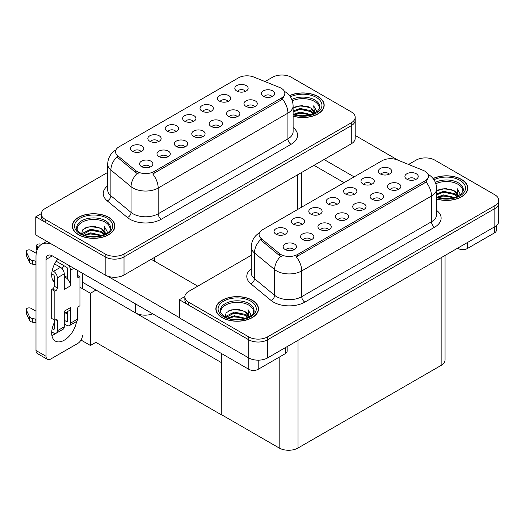 <?xml version="1.0" encoding="UTF-8"?>
<svg xmlns="http://www.w3.org/2000/svg" width="525" height="525" viewBox="0 0 525 525"><rect width="100%" height="100%" fill="white"/><g stroke="black" fill="none" stroke-linecap="round" stroke-linejoin="round"><path stroke-width="0.79" d="M271.911 96.705A3.997 2.31 0 0 0 270.834 95.583A3.997 2.31 0 0 0 266.897 94.999A3.997 2.31 0 0 0 264.114 96.705M272.724 90.871A6.661 3.846 0 0 0 264.187 90.438A6.661 3.846 0 0 0 261.982 95.222A6.661 3.846 0 0 0 263.301 96.311A6.661 3.846 0 0 0 274.043 95.222A6.661 3.846 0 0 0 272.724 90.871M210.584 111.517A3.997 2.31 0 0 0 209.514 110.394A3.997 2.31 0 0 0 205.577 109.81A3.997 2.31 0 0 0 202.788 111.517M211.398 105.682A6.661 3.846 0 0 0 202.86 105.249A6.661 3.846 0 0 0 200.655 110.033A6.661 3.846 0 0 0 201.974 111.123A6.661 3.846 0 0 0 212.717 110.033A6.661 3.846 0 0 0 211.398 105.682M227.981 101.476A3.997 2.31 0 0 0 226.905 100.354A3.997 2.31 0 0 0 222.974 99.77A3.997 2.31 0 0 0 220.185 101.476M228.795 95.635A6.661 3.846 0 0 0 220.257 95.209A6.661 3.846 0 0 0 218.052 99.986A6.661 3.846 0 0 0 219.371 101.076A6.661 3.846 0 0 0 230.114 99.986A6.661 3.846 0 0 0 228.795 95.635M158.399 141.652A3.997 2.31 0 0 0 157.323 140.523A3.997 2.31 0 0 0 153.385 139.939A3.997 2.31 0 0 0 150.603 141.652M159.206 135.811A6.661 3.846 0 0 0 150.675 135.384A6.661 3.846 0 0 0 148.47 140.162A6.661 3.846 0 0 0 149.789 141.251A6.661 3.846 0 0 0 160.532 140.162A6.661 3.846 0 0 0 159.206 135.811M202.328 136.881A3.997 2.31 0 0 0 201.252 135.758A3.997 2.31 0 0 0 197.315 135.174A3.997 2.31 0 0 0 194.532 136.881M203.136 131.047A6.661 3.846 0 0 0 194.604 130.613A6.661 3.846 0 0 0 192.399 135.398A6.661 3.846 0 0 0 193.718 136.48A6.661 3.846 0 0 0 204.461 135.398A6.661 3.846 0 0 0 203.136 131.047M167.534 156.968A3.997 2.31 0 0 0 166.464 155.846A3.997 2.31 0 0 0 162.527 155.262A3.997 2.31 0 0 0 159.738 156.968M168.348 151.128A6.661 3.846 0 0 0 159.81 150.701A6.661 3.846 0 0 0 157.605 155.479A6.661 3.846 0 0 0 158.924 156.568A6.661 3.846 0 0 0 169.667 155.479A6.661 3.846 0 0 0 168.348 151.128M245.378 91.429A3.997 2.31 0 0 0 244.302 90.307A3.997 2.31 0 0 0 240.365 89.722A3.997 2.31 0 0 0 237.582 91.429M246.186 85.595A6.661 3.846 0 0 0 237.654 85.168A6.661 3.846 0 0 0 235.449 89.946A6.661 3.846 0 0 0 236.768 91.035A6.661 3.846 0 0 0 247.511 89.946A6.661 3.846 0 0 0 246.186 85.595M219.726 126.84A3.997 2.31 0 0 0 218.649 125.711A3.997 2.31 0 0 0 214.712 125.127A3.997 2.31 0 0 0 211.923 126.84M220.533 120.999A6.661 3.846 0 0 0 212.002 120.573A6.661 3.846 0 0 0 209.79 125.35A6.661 3.846 0 0 0 211.116 126.44A6.661 3.846 0 0 0 221.858 125.35A6.661 3.846 0 0 0 220.533 120.999M254.513 106.752A3.997 2.31 0 0 0 253.444 105.63A3.997 2.31 0 0 0 249.506 105.039A3.997 2.31 0 0 0 246.717 106.752M255.327 100.912A6.661 3.846 0 0 0 246.789 100.485A6.661 3.846 0 0 0 244.584 105.263A6.661 3.846 0 0 0 245.903 106.352A6.661 3.846 0 0 0 256.646 105.263A6.661 3.846 0 0 0 255.327 100.912M237.116 116.793A3.997 2.31 0 0 0 236.047 115.671A3.997 2.31 0 0 0 232.109 115.087A3.997 2.31 0 0 0 229.32 116.793M237.93 110.959A6.661 3.846 0 0 0 229.392 110.526A6.661 3.846 0 0 0 227.187 115.31A6.661 3.846 0 0 0 228.513 116.393A6.661 3.846 0 0 0 239.249 115.31A6.661 3.846 0 0 0 237.93 110.959M175.796 131.604A3.997 2.31 0 0 0 174.72 130.482A3.997 2.31 0 0 0 170.782 129.898A3.997 2.31 0 0 0 167.993 131.604M176.603 125.77A6.661 3.846 0 0 0 168.072 125.337A6.661 3.846 0 0 0 165.861 130.121A6.661 3.846 0 0 0 167.186 131.204A6.661 3.846 0 0 0 177.929 130.121A6.661 3.846 0 0 0 176.603 125.77M193.187 121.564A3.997 2.31 0 0 0 192.117 120.435A3.997 2.31 0 0 0 188.18 119.851A3.997 2.31 0 0 0 185.391 121.564M194.001 115.723A6.661 3.846 0 0 0 185.463 115.297A6.661 3.846 0 0 0 183.258 120.074A6.661 3.846 0 0 0 184.583 121.163A6.661 3.846 0 0 0 195.32 120.074A6.661 3.846 0 0 0 194.001 115.723M150.137 167.009A3.997 2.31 0 0 0 149.067 165.887A3.997 2.31 0 0 0 145.13 165.303A3.997 2.31 0 0 0 142.341 167.009M150.951 161.175A6.661 3.846 0 0 0 142.413 160.742A6.661 3.846 0 0 0 140.208 165.526A6.661 3.846 0 0 0 141.533 166.615A6.661 3.846 0 0 0 152.27 165.526A6.661 3.846 0 0 0 150.951 161.175M184.931 146.921A3.997 2.31 0 0 0 183.855 145.799A3.997 2.31 0 0 0 179.924 145.215A3.997 2.31 0 0 0 177.135 146.921M185.745 141.087A6.661 3.846 0 0 0 177.207 140.661A6.661 3.846 0 0 0 175.002 145.438A6.661 3.846 0 0 0 176.321 146.528A6.661 3.846 0 0 0 187.064 145.438A6.661 3.846 0 0 0 185.745 141.087M141.002 151.692A3.997 2.31 0 0 0 139.932 150.57A3.997 2.31 0 0 0 135.995 149.986A3.997 2.31 0 0 0 133.206 151.692M141.816 145.852A6.661 3.846 0 0 0 133.278 145.425A6.661 3.846 0 0 0 131.073 150.202A6.661 3.846 0 0 0 132.392 151.292A6.661 3.846 0 0 0 143.135 150.202A6.661 3.846 0 0 0 141.816 145.852M281.328 88.298A11.99 6.923 0 0 0 279.727 87.518L253.87 77.07A11.99 6.923 0 0 0 238.514 77.844L119.031 146.823A11.99 6.923 0 0 0 115.52 151.718A11.99 6.923 0 0 0 117.685 155.689L135.791 170.618A11.99 6.923 0 0 0 154.088 171.544L281.328 98.083A11.99 6.923 0 0 0 284.839 93.188A11.99 6.923 0 0 0 281.328 88.298M152.657 313.786A13.322 7.691 180 0 1 135.627 312.913L82.464 282.22M282.391 75.029L281.387 75.029M41.304 213.636L35.772 216.832L105.171 256.896A13.322 7.691 0 0 0 124.012 256.896L351.284 125.678A13.322 7.691 0 0 0 355.189 120.238A13.322 7.691 0 0 1 351.284 125.678L124.012 256.896A13.322 7.691 0 0 1 105.171 256.896L45.196 222.272A13.322 7.691 0 0 1 41.291 216.832L41.291 213.931A13.322 7.691 0 0 0 45.196 219.371L105.171 253.995A13.322 7.691 0 0 0 124.012 253.995L351.284 122.778A13.322 7.691 0 0 0 355.189 117.338A13.322 7.691 0 0 0 351.284 111.897L291.309 77.273A13.322 7.691 0 0 0 272.468 77.273L265.02 81.578M35.772 216.832L35.772 234.957L105.171 275.021A13.322 7.691 0 0 0 124.012 275.021L351.284 143.804A13.322 7.691 0 0 0 355.189 138.37L355.189 117.338M96.003 290.036L90.412 293.265L79.951 287.228M221.412 362.44L221.255 414.743L95.845 342.339L90.412 345.476L81.007 340.042M90.412 345.476L90.412 293.265M221.255 414.743L221.412 353.489M93.804 288.77L221.255 362.532M415.472 179.589A3.997 2.31 0 0 0 414.402 178.467A3.997 2.31 0 0 0 410.465 177.883A3.997 2.31 0 0 0 407.676 179.589M416.286 173.755A6.661 3.846 0 0 0 407.748 173.329A6.661 3.846 0 0 0 405.543 178.106A6.661 3.846 0 0 0 406.862 179.196A6.661 3.846 0 0 0 417.605 178.106A6.661 3.846 0 0 0 416.286 173.755M354.145 194.401A3.997 2.31 0 0 0 353.076 193.279A3.997 2.31 0 0 0 349.138 192.695A3.997 2.31 0 0 0 346.349 194.401M354.959 188.567A6.661 3.846 0 0 0 346.421 188.14A6.661 3.846 0 0 0 344.216 192.918A6.661 3.846 0 0 0 345.542 194.007A6.661 3.846 0 0 0 356.278 192.918A6.661 3.846 0 0 0 354.959 188.567M371.542 184.36A3.997 2.31 0 0 0 370.473 183.238A3.997 2.31 0 0 0 366.535 182.654A3.997 2.31 0 0 0 363.746 184.36M372.356 178.526A6.661 3.846 0 0 0 363.818 178.093A6.661 3.846 0 0 0 361.613 182.877A6.661 3.846 0 0 0 362.933 183.96A6.661 3.846 0 0 0 373.675 182.877A6.661 3.846 0 0 0 372.356 178.526M301.96 224.536A3.997 2.31 0 0 0 300.891 223.407A3.997 2.31 0 0 0 296.953 222.823A3.997 2.31 0 0 0 294.164 224.536M302.774 218.695A6.661 3.846 0 0 0 294.236 218.269A6.661 3.846 0 0 0 292.031 223.046A6.661 3.846 0 0 0 293.35 224.136A6.661 3.846 0 0 0 304.093 223.046A6.661 3.846 0 0 0 302.774 218.695M345.89 219.765A3.997 2.31 0 0 0 344.82 218.643A3.997 2.31 0 0 0 340.883 218.059A3.997 2.31 0 0 0 338.093 219.765M346.703 213.931A6.661 3.846 0 0 0 338.166 213.498A6.661 3.846 0 0 0 335.961 218.282A6.661 3.846 0 0 0 337.28 219.365A6.661 3.846 0 0 0 348.023 218.282A6.661 3.846 0 0 0 346.703 213.931M311.095 239.853A3.997 2.31 0 0 0 310.026 238.731A3.997 2.31 0 0 0 306.088 238.147A3.997 2.31 0 0 0 303.299 239.853M311.909 234.019A6.661 3.846 0 0 0 303.371 233.586A6.661 3.846 0 0 0 301.166 238.363A6.661 3.846 0 0 0 302.492 239.452A6.661 3.846 0 0 0 313.228 238.363A6.661 3.846 0 0 0 311.909 234.019M388.94 174.32A3.997 2.31 0 0 0 387.87 173.191A3.997 2.31 0 0 0 383.933 172.607A3.997 2.31 0 0 0 381.143 174.32M389.753 168.479A6.661 3.846 0 0 0 381.216 168.052A6.661 3.846 0 0 0 379.011 172.83A6.661 3.846 0 0 0 380.33 173.919A6.661 3.846 0 0 0 391.072 172.83A6.661 3.846 0 0 0 389.753 168.479M363.287 209.724A3.997 2.31 0 0 0 362.211 208.596A3.997 2.31 0 0 0 358.273 208.012A3.997 2.31 0 0 0 355.491 209.724M364.094 203.884A6.661 3.846 0 0 0 355.563 203.457A6.661 3.846 0 0 0 353.358 208.235A6.661 3.846 0 0 0 354.677 209.324A6.661 3.846 0 0 0 365.42 208.235A6.661 3.846 0 0 0 364.094 203.884M398.075 189.637A3.997 2.31 0 0 0 397.005 188.514A3.997 2.31 0 0 0 393.067 187.93A3.997 2.31 0 0 0 390.278 189.637M398.888 183.796A6.661 3.846 0 0 0 390.351 183.369A6.661 3.846 0 0 0 388.146 188.147A6.661 3.846 0 0 0 389.471 189.236A6.661 3.846 0 0 0 400.208 188.147A6.661 3.846 0 0 0 398.888 183.796M380.684 199.677A3.997 2.31 0 0 0 379.608 198.555A3.997 2.31 0 0 0 375.67 197.971A3.997 2.31 0 0 0 372.881 199.677M381.491 193.843A6.661 3.846 0 0 0 372.96 193.41A6.661 3.846 0 0 0 370.748 198.194A6.661 3.846 0 0 0 372.074 199.283A6.661 3.846 0 0 0 382.817 198.194A6.661 3.846 0 0 0 381.491 193.843M319.358 214.489A3.997 2.31 0 0 0 318.281 213.367A3.997 2.31 0 0 0 314.344 212.782A3.997 2.31 0 0 0 311.561 214.489M320.165 208.655A6.661 3.846 0 0 0 311.633 208.222A6.661 3.846 0 0 0 309.428 213.006A6.661 3.846 0 0 0 310.748 214.095A6.661 3.846 0 0 0 321.49 213.006A6.661 3.846 0 0 0 320.165 208.655M336.755 204.448A3.997 2.31 0 0 0 335.678 203.326A3.997 2.31 0 0 0 331.741 202.735A3.997 2.31 0 0 0 328.952 204.448M337.562 198.607A6.661 3.846 0 0 0 329.031 198.181A6.661 3.846 0 0 0 326.819 202.958A6.661 3.846 0 0 0 328.145 204.048A6.661 3.846 0 0 0 338.887 202.958A6.661 3.846 0 0 0 337.562 198.607M293.705 249.893A3.997 2.31 0 0 0 292.628 248.771A3.997 2.31 0 0 0 288.691 248.187A3.997 2.31 0 0 0 285.902 249.893M294.512 244.059A6.661 3.846 0 0 0 285.981 243.633A6.661 3.846 0 0 0 283.769 248.41A6.661 3.846 0 0 0 285.095 249.5A6.661 3.846 0 0 0 295.838 248.41A6.661 3.846 0 0 0 294.512 244.059M328.493 229.812A3.997 2.31 0 0 0 327.423 228.683A3.997 2.31 0 0 0 323.485 228.099A3.997 2.31 0 0 0 320.696 229.812M329.306 223.972A6.661 3.846 0 0 0 320.768 223.545A6.661 3.846 0 0 0 318.563 228.323A6.661 3.846 0 0 0 319.882 229.412A6.661 3.846 0 0 0 330.625 228.323A6.661 3.846 0 0 0 329.306 223.972M284.563 234.577A3.997 2.31 0 0 0 283.493 233.454A3.997 2.31 0 0 0 279.556 232.87A3.997 2.31 0 0 0 276.767 234.577M285.377 228.743A6.661 3.846 0 0 0 276.839 228.309A6.661 3.846 0 0 0 274.634 233.093A6.661 3.846 0 0 0 275.953 234.176A6.661 3.846 0 0 0 286.696 233.093A6.661 3.846 0 0 0 285.377 228.743M424.889 171.183A11.99 6.923 0 0 0 423.288 170.408L397.432 159.954A11.99 6.923 0 0 0 382.075 160.729L262.592 229.714A11.99 6.923 0 0 0 259.081 234.603A11.99 6.923 0 0 0 261.247 238.58L279.353 253.503A11.99 6.923 0 0 0 297.655 254.428L424.889 180.968A11.99 6.923 0 0 0 428.4 176.078A11.99 6.923 0 0 0 424.889 171.183M425.959 157.913L424.948 157.913M184.866 296.527L179.333 299.716L248.732 339.78A13.322 7.691 0 0 0 267.573 339.78L494.845 208.563A13.322 7.691 0 0 0 498.75 203.123A13.322 7.691 0 0 1 494.845 208.563L267.573 339.78A13.322 7.691 0 0 1 248.732 339.78L188.757 305.156A13.322 7.691 0 0 1 184.852 299.716L184.852 296.815A13.322 7.691 0 0 0 188.757 302.256L248.732 336.879A13.322 7.691 0 0 0 267.573 336.879L494.845 205.662A13.322 7.691 0 0 0 498.75 200.222A13.322 7.691 0 0 0 494.845 194.788L434.871 160.158A13.322 7.691 0 0 0 416.036 160.158L408.581 164.463M179.333 299.716L179.333 317.842L248.732 357.912A13.322 7.691 0 0 0 267.573 357.912L494.845 226.695A13.322 7.691 0 0 0 498.75 221.255L498.75 200.222M445.056 255.439L445.056 359.94A13.322 7.691 180 0 1 441.151 365.38L298.029 448.009A13.322 7.691 180 0 1 279.188 448.009L221.412 414.652M293.121 116.176A21.315 12.305 0 0 0 324.181 105.23A21.315 12.305 0 0 0 317.94 96.528A21.315 12.305 0 0 0 289.511 95.635M108.688 217.337A21.315 12.305 0 0 0 85.457 214.673A21.315 12.305 0 0 0 72.299 226.039A21.315 12.305 0 0 0 78.54 234.741A21.315 12.305 0 0 0 101.771 237.412A21.315 12.305 0 0 0 114.929 226.039A21.315 12.305 0 0 0 108.688 217.337M284.839 93.188L284.839 94.657L282.489 99.048L281.328 99.894L152.742 173.959A15.54 8.971 60 0 1 158.176 188.042A17.765 10.257 180 0 1 133.055 188.042A17.765 10.257 180 0 1 131.06 186.67L110.887 170.034A17.765 10.257 180 0 1 107.678 164.154L107.678 189.899A17.765 10.257 0 0 0 110.887 195.779L131.06 212.415A17.765 10.257 0 0 0 133.055 213.787A17.765 10.257 0 0 0 158.176 213.787L287.917 138.876A17.765 10.257 0 0 0 293.121 131.624L293.121 105.879A17.765 10.257 180 0 1 287.917 113.131A15.54 8.971 -120 0 0 282.489 99.048M138.482 173.959L135.791 172.594L116.878 156.85A15.54 10.395 129.5 0 0 110.887 170.034L110.887 195.779A4.443 2.973 -50.5 0 1 107.251 200.878A22.201 12.817 180 0 1 107.678 185.83M107.678 172.417L45.196 208.491A13.322 7.691 0 0 0 41.291 213.931M436.682 199.06A21.315 12.305 0 0 0 467.742 188.114A21.315 12.305 0 0 0 461.501 179.412A21.315 12.305 0 0 0 433.079 178.52M252.249 300.221A21.315 12.305 0 0 0 229.018 297.557A21.315 12.305 0 0 0 215.86 308.923A21.315 12.305 0 0 0 222.101 317.625A21.315 12.305 0 0 0 245.332 320.296A21.315 12.305 0 0 0 258.49 308.923A21.315 12.305 0 0 0 252.249 300.221M428.4 176.078L428.4 177.542L426.051 181.932L424.889 182.779L296.303 256.843A15.54 8.971 60 0 1 301.737 270.926A17.765 10.257 180 0 1 276.616 270.926A17.765 10.257 180 0 1 274.627 269.555L254.454 252.925A17.765 10.257 180 0 1 251.239 247.039L251.239 272.783A17.765 10.257 0 0 0 254.454 278.663L274.627 295.299A17.765 10.257 0 0 0 276.616 296.671A17.765 10.257 0 0 0 301.737 296.671L431.484 221.76A17.765 10.257 0 0 0 436.682 214.508L436.682 188.764A17.765 10.257 180 0 1 431.484 196.015A15.54 8.971 -120 0 0 426.051 181.932M282.05 256.843L279.353 255.478L260.446 239.735A15.54 10.395 129.5 0 0 254.454 252.925L254.454 278.663A4.443 2.973 -50.5 0 1 250.812 283.762A22.201 12.817 180 0 1 251.239 268.721M251.239 255.301L188.757 291.375A13.322 7.691 0 0 0 184.852 296.815M467.467 242.498L467.467 248.482L494.471 232.89L494.471 226.912M398.167 160.25L355.189 135.437M354.113 176.873L324.063 159.528M496.42 225.599L496.42 230.173A6.661 3.846 180 0 1 494.471 232.89M467.467 248.482A6.661 3.846 180 0 1 458.049 248.482L458.049 247.938M314.016 165.329L344.065 182.674M457.577 248.213L458.049 248.482M55.729 333.408A17.765 10.257 -60 0 1 54.206 334.399A17.765 10.257 -60 0 1 51.909 335.482M76.565 321.451A17.765 10.257 -60 0 1 64.253 340.2A17.765 10.257 -60 0 1 55.374 341.079A17.765 10.257 -60 0 1 54.206 322.796M54.206 280.763L52.612 279.845M67.397 277.502L64.253 275.691M258.215 360.163L258.215 369.292L285.219 353.706L285.219 347.721M197.768 286.171L151.233 259.304M179.333 317.592L107.408 276.065M63.84 265.63A17.765 10.257 -60 0 1 62.075 268.642M66.754 312.001A17.765 10.257 -60 0 1 66.734 313.714M46.042 356.298A6.661 3.846 120 0 0 47.421 359.349L37.373 353.548A6.661 3.846 -60 0 1 35.995 350.497L46.042 356.298L46.042 259.488A8.879 5.125 60 0 1 47.88 255.419A8.879 5.125 60 0 1 52.323 255.859L248.798 369.292L248.798 357.945M51.962 244.309A26.644 15.383 -120 0 0 41.514 244.387A26.644 15.383 -120 0 0 35.995 256.587L35.995 350.497M47.421 359.349A6.661 3.846 120 0 0 50.754 359.015L77.759 343.429A6.661 3.846 120 0 0 82.464 335.265M54.206 282.188A17.765 10.257 -60 0 1 57.77 259.009M82.464 288.678L82.464 273.262M287.168 346.592L287.168 350.982A6.661 3.846 180 0 1 285.219 353.706M258.215 369.292A6.661 3.846 180 0 1 248.798 369.292M73.861 268.301L70.534 270.217L70.534 285.81A6.661 3.846 -120 0 0 67.397 278.873A6.661 3.846 -120 0 0 65.822 277.653A6.661 3.846 -120 0 0 64.253 277.056M51.726 331.879L53.576 332.948A5.329 3.078 -120 0 0 56.241 333.211A5.329 3.078 -120 0 0 57.343 330.77L64.253 326.786L64.253 311.194L70.534 307.565L70.534 323.157L77.444 319.167L77.444 309.015A2.218 1.28 -60 0 1 79.013 306.298L79.951 305.753L79.951 276.747L77.444 275.297M64.253 326.786A5.329 3.078 60 0 1 63.151 329.221L56.241 333.211M35.995 311.194L31.093 308.359A2.835 1.634 180 0 0 28.002 308.004A2.835 1.634 180 0 0 26.25 309.52L26.25 313.143A2.835 1.634 0 0 0 26.348 313.569L29.708 320.716A4.443 2.566 0 0 0 32.734 322.206L32.734 318.577L35.995 319.167M64.253 313.445L69.156 310.616A6.661 3.846 -120 0 0 70.534 307.565M67.397 311.633L67.397 321.346A0.886 0.512 60 0 1 67.213 321.753A0.886 0.512 60 0 1 66.767 321.707L67.397 321.346M64.253 320.257L66.767 321.707M77.444 319.167A5.329 3.078 60 0 1 76.342 321.608L69.431 325.598A5.329 3.078 -120 0 1 66.767 325.336L64.253 323.886M69.431 325.598A5.329 3.078 -120 0 0 70.534 323.157M60.487 267.317A5.329 3.078 60 0 1 64.253 273.847L57.343 277.837A5.329 3.078 -120 0 0 53.576 271.307L60.487 267.317L54.62 263.937M36.225 253.312L31.093 250.346A2.835 1.634 180 0 0 28.002 249.992A2.835 1.634 180 0 0 26.25 251.508L26.25 255.13A2.835 1.634 0 0 0 26.348 255.557L29.708 262.703A4.443 2.566 0 0 0 32.734 264.187L32.734 260.564L35.995 261.155M70.534 285.81L64.253 289.439L64.253 273.847M70.534 270.217A5.329 3.078 -120 0 0 68.532 265.223M38.41 247.321L37.373 246.724A2.835 1.634 180 0 1 36.54 245.562A2.835 1.634 180 0 1 40.11 243.981L41.77 244.243M67.397 278.873L67.397 268.406A0.886 0.512 60 0 0 66.767 267.317L56.195 261.214M54.206 319.896L54.206 328.958A0.886 0.512 60 0 1 54.022 329.365A0.886 0.512 60 0 1 53.576 329.319L54.206 328.958M51.726 273.866L53.576 274.936A0.886 0.512 60 0 1 54.206 276.019L54.206 286.171A2.218 1.28 -60 0 1 52.638 288.894L51.693 289.439L51.693 318.445L54.836 320.257L55.775 319.712A2.218 1.28 -60 0 1 56.884 319.6A2.218 1.28 -60 0 1 57.343 320.618L57.343 330.77M57.343 277.837L57.343 287.989A2.218 1.28 -60 0 1 55.775 290.706L54.836 291.25L51.693 289.439M52.211 270.519L53.576 271.307M35.995 264.784L35.693 260.984M35.693 264.607L32.734 264.187M32.734 260.564A4.443 2.566 0 0 1 29.708 259.081L26.348 251.928A2.835 1.634 180 0 1 26.25 251.508M29.708 259.081L29.708 262.703M29.118 257.9L29.118 261.522M67.397 314.094L65.264 312.861M79.951 276.747L79.013 277.292A2.218 1.28 -60 0 1 77.903 277.403A2.218 1.28 -60 0 1 77.444 276.386L77.444 270.362M54.836 291.25L54.836 320.257M35.995 322.796L35.693 318.997M52.211 328.532L53.576 329.319M35.693 322.619L32.734 322.206M36.54 245.562L36.54 249.191A2.835 1.634 0 0 0 37.019 250.103M32.734 318.577A4.443 2.566 0 0 1 29.708 317.093L26.348 309.94A2.835 1.634 180 0 1 26.25 309.52M29.708 317.093L29.708 320.716M29.118 315.912L29.118 319.535M292.327 100.853A16.433 9.489 180 0 1 314.482 101.423A16.433 9.489 180 0 1 319.2 109.161M289.61 95.753A21.092 12.18 180 0 1 317.783 96.62A21.092 12.18 180 0 1 323.958 105.23A21.092 12.18 180 0 1 293.121 116.032M293.121 107.907L301.685 105.545L310.715 107.947L313.963 112.698M299.736 115.684L304.795 115.782M293.541 114.319L299.992 112.028L311.22 114.64M294.427 114.614L299.992 112.934L310.255 114.916M293.121 111.051L299.992 108.406L310.715 110.67L313.556 113.774M293.121 111.956L299.992 109.312L310.715 111.576L313.162 113.938M313.773 113.676A11.104 6.412 0 0 0 313.97 112.481A11.104 6.412 0 0 0 310.715 107.947M314.593 113.275L313.668 105.84L316.372 110.519L316.267 111.49M313.668 105.84L316.365 110.696M294.341 107.172L299.368 105.932L308.365 106.739M296.133 110.184L299.368 109.554L308.044 110.27M296.133 113.813L299.368 113.183L308.044 113.892M435.888 183.737A16.433 9.489 180 0 1 458.049 184.308A16.433 9.489 180 0 1 462.761 192.045M433.171 178.644A21.092 12.18 180 0 1 461.344 179.504A21.092 12.18 180 0 1 467.519 188.114A21.092 12.18 180 0 1 436.682 198.916M436.682 190.792L445.246 188.429L454.276 190.831L457.524 195.582M443.297 198.568L448.363 198.673M437.102 197.203L443.553 194.913L454.781 197.525M437.988 197.498L443.553 195.818L453.817 197.8M436.682 193.935L443.553 191.29L454.276 193.554L457.124 196.658M436.682 194.841L443.553 192.196L454.276 194.46L456.724 196.829M457.334 196.56A11.104 6.412 0 0 0 457.531 195.366A11.104 6.412 0 0 0 454.276 190.831M458.154 196.166L457.229 188.724L459.933 193.403L459.828 194.375M457.229 188.724L459.933 193.581M437.909 190.057L442.936 188.816L451.927 189.623M439.694 193.069L442.936 192.439L451.605 193.154M439.694 196.698L442.936 196.068L451.605 196.777M77.28 229.97A16.433 9.489 180 0 1 86.513 220.388A16.433 9.489 180 0 1 105.23 222.232A16.433 9.489 180 0 1 109.948 229.97M108.531 217.429A21.092 12.18 180 0 1 114.706 226.039A21.092 12.18 180 0 1 101.686 237.293A21.092 12.18 180 0 1 78.698 234.649A21.092 12.18 180 0 1 72.522 226.039A21.092 12.18 180 0 1 85.542 214.791A21.092 12.18 180 0 1 108.531 217.429M81.683 233.986L82.53 229.937L87.583 227.023L94.894 226.498L101.463 228.756L104.711 233.513M90.477 236.493L95.543 236.598M84.289 235.128L90.74 232.844L101.968 235.449M85.175 235.423L90.74 233.75L101.003 235.725M82.523 234.399L82.891 233.146L90.74 229.215L101.463 231.479L104.304 234.583M82.701 234.485L90.74 230.121L101.463 232.385L103.911 234.754M104.521 234.485A11.104 6.412 0 0 0 104.718 233.29A11.104 6.412 0 0 0 101.463 228.756M105.341 234.091L104.416 226.649L107.12 231.328L107.015 232.299M104.416 226.649L107.113 231.505M85.089 227.981L90.116 226.741L99.113 227.548M86.881 230.993L90.116 230.37L98.792 231.079M86.881 234.623L90.116 233.993L98.792 234.708M220.841 312.854A16.433 9.489 180 0 1 230.075 303.273A16.433 9.489 180 0 1 248.798 305.117A16.433 9.489 180 0 1 253.509 312.854M252.092 300.313A21.092 12.18 180 0 1 258.267 308.923A21.092 12.18 180 0 1 245.247 320.178A21.092 12.18 180 0 1 222.259 317.533A21.092 12.18 180 0 1 216.083 308.923A21.092 12.18 180 0 1 229.103 297.675A21.092 12.18 180 0 1 252.092 300.313M225.251 316.87L226.091 312.821L231.144 309.908L238.455 309.382L245.024 311.647L248.273 316.398M234.045 319.384L239.105 319.482M227.85 318.012L234.301 315.728L245.529 318.334M228.736 318.308L234.301 316.634L244.565 318.616M226.085 317.284L226.452 316.03L234.301 312.099L245.024 314.363L247.872 317.467M226.262 317.369L234.301 313.005L245.024 315.269L247.472 317.638M248.082 317.369A11.104 6.412 0 0 0 248.279 316.175A11.104 6.412 0 0 0 245.024 311.647M248.902 316.975L247.977 309.533L250.681 314.213L250.576 315.19M247.977 309.533L250.674 314.39M228.657 310.872L233.677 309.625L242.675 310.433M230.442 313.878L233.677 313.254L242.353 313.963M230.442 317.507L233.677 316.877L242.353 317.592M135.627 312.913L135.627 303.955M351.284 143.804L351.284 122.778M124.012 275.021L124.012 253.995M105.171 275.021L105.171 253.995M297.59 209.508L297.59 174.805M154.468 261.174L154.468 257.44M117.685 155.689L117.685 157.664M135.791 170.618L135.791 172.594M154.088 171.544L154.088 173.348M281.328 98.083L281.328 99.894M494.845 226.695L494.845 205.662M267.573 357.912L267.573 336.879M248.732 357.912L248.732 336.879M441.151 365.38L441.151 257.69M298.029 448.009L298.029 340.325M279.188 448.009L279.188 357.184M261.247 238.58L261.247 240.555M279.353 253.503L279.353 255.478M297.655 254.428L297.655 256.233M424.889 180.968L424.889 182.779M161.313 219.22A4.443 2.566 60 0 1 158.176 213.787L158.176 188.042L287.917 113.131L287.917 138.876A4.443 2.566 60 0 0 291.06 144.316L161.313 219.22A22.201 12.817 180 0 1 129.911 219.22A22.201 12.817 180 0 1 127.424 217.514L107.251 200.878M137.117 173.421A15.54 10.395 129.5 0 0 131.06 186.67L131.06 212.415A4.443 2.973 -50.5 0 1 127.424 217.514M293.121 127.555A22.201 12.817 180 0 1 291.06 144.316M45.196 219.371L45.196 222.272M304.874 302.111A4.443 2.566 60 0 1 301.737 296.671L301.737 270.926L431.484 196.015L431.484 221.76A4.443 2.566 60 0 0 434.621 227.2L304.874 302.111A22.201 12.817 180 0 1 273.473 302.111A22.201 12.817 180 0 1 270.985 300.398L250.812 283.762M280.678 256.305A15.54 10.395 129.5 0 0 274.627 269.555L274.627 295.299A4.443 2.973 -50.5 0 1 270.985 300.398M436.682 210.446A22.201 12.817 180 0 1 434.621 227.2M188.757 302.256L188.757 305.156M52.323 255.859L46.042 259.488M37.373 249.218L37.373 246.724M57.343 287.989L54.206 286.171M26.348 251.928L26.348 255.557M79.013 277.292L77.444 276.386M55.775 290.706L52.638 288.894M57.343 320.618L55.775 319.712M26.348 309.94L26.348 313.569M291.815 99.487A16.885 9.752 180 0 1 314.803 99.967A16.885 9.752 180 0 1 319.705 107.559L317.546 111.261L311.108 114.673L301.973 115.835L293.121 114.161M290.41 96.869A19.097 11.025 180 0 1 316.365 97.433A19.097 11.025 180 0 1 317.947 111.989A19.097 11.025 180 0 1 293.121 114.713M435.376 182.372A16.885 9.752 180 0 1 458.371 182.851A16.885 9.752 180 0 1 463.273 190.444L461.108 194.145L454.676 197.558L445.535 198.719L436.682 197.046M433.972 179.76A19.097 11.025 180 0 1 459.933 180.318A19.097 11.025 180 0 1 461.508 194.88A19.097 11.025 180 0 1 436.682 197.597M76.768 228.368A16.885 9.752 180 0 1 86.599 218.8A16.885 9.752 180 0 1 105.551 220.776A16.885 9.752 180 0 1 110.453 228.368C111.996 234.071 91.042 240.502 81.224 233.723C77.431 230.541 75.948 228.756 76.768 228.368M107.113 218.243A19.097 11.025 180 0 1 107.113 233.835A19.097 11.025 180 0 1 80.108 233.835A19.097 11.025 180 0 1 80.108 218.243A19.097 11.025 180 0 1 107.113 218.243M220.336 311.253A16.885 9.752 180 0 1 230.16 301.685A16.885 9.752 180 0 1 249.119 303.66A16.885 9.752 180 0 1 254.021 311.253C255.557 316.956 234.603 323.387 224.785 316.608C220.992 313.425 219.509 311.64 220.336 311.253M250.681 301.127A19.097 11.025 180 0 1 250.681 316.719A19.097 11.025 180 0 1 223.676 316.719A19.097 11.025 180 0 1 223.676 301.127A19.097 11.025 180 0 1 250.681 301.127M301.494 207.25L301.494 172.554M293.121 105.879C292.819 99.494 290.017 94.703 284.701 91.514L284.406 91.35M116.097 149.789C110.782 152.978 107.979 157.769 107.678 164.154M436.682 188.764C436.387 182.378 433.578 177.588 428.262 174.398L427.967 174.234M259.658 232.673C254.349 235.863 251.541 240.653 251.239 247.039M41.514 244.387L46.81 241.329M323.958 105.23L323.958 107.002M467.519 188.114L467.519 189.886M114.706 226.039L114.706 227.811M72.522 226.039L72.522 227.811M258.267 308.923L258.267 310.695M216.083 308.923L216.083 310.695"/></g></svg>
